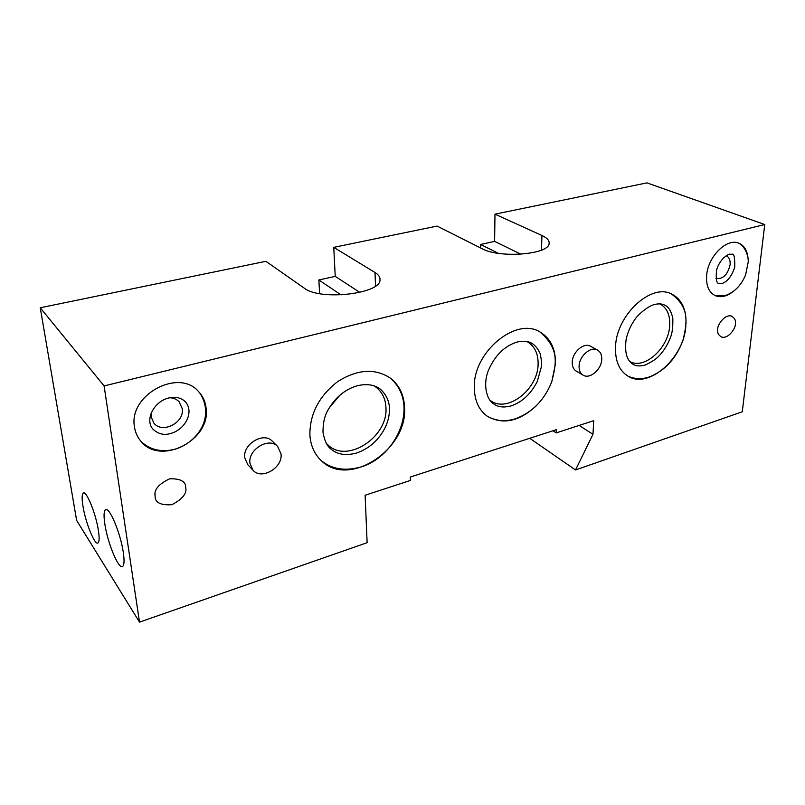 <?xml version="1.0" encoding="UTF-8"?>
<svg xmlns="http://www.w3.org/2000/svg" width="805" height="805" viewBox="0 0 805 805"><rect width="100%" height="100%" fill="white"/><g stroke="black" fill="none" stroke-linecap="round" stroke-linejoin="round"><path stroke-width="1.21" d="M249.922 463.167C247.93 449.391 269.071 436.803 277.655 446.443L281.046 453.99C282.857 467.816 261.534 480.333 252.991 470.221L249.922 463.167M277.655 446.443L272.281 441.17C263.718 431.561 242.728 443.998 244.73 457.693L247.799 464.706L252.991 470.221M579.087 366.084C579.218 355.981 590.94 345.888 597.562 350.095C600.51 351.876 601.909 354.975 601.748 359.402C601.506 369.535 589.753 379.537 583.122 375.15C580.325 373.379 578.976 370.36 579.087 366.084M597.562 350.095L590.608 346.281C583.987 342.075 572.335 352.077 572.234 362.129C572.134 366.386 573.482 369.394 576.279 371.155L583.122 375.15M185.693 487.377C185.824 481.46 180.521 478.583 169.785 478.764C158.967 483.835 154.047 489.47 155.033 495.669L155.113 496.474C155.174 502.682 160.789 505.419 171.948 504.695C182.514 499.07 187.102 493.344 185.714 487.538L185.693 487.377M717.728 329.235C717.024 332.546 718.362 335.182 721.723 337.124C728.797 339.026 735.961 327.524 735.347 324.002C736.102 320.652 734.744 317.985 731.292 316.003C724.188 314.181 717.084 325.723 717.728 329.235M489.863 400.135L490.617 400.679C507.462 413.357 538.273 389.107 538.112 363.91C538.243 353.787 534.782 346.482 527.718 341.994L526.893 341.541M551.817 381.61L555.44 363.961C555.752 349.229 550.721 338.643 540.356 332.213C516.438 316.325 473.028 351.946 474.306 387.507C474.487 400.467 478.804 410.037 487.246 416.205C502.984 425.1 519.487 421.488 536.764 405.368M151.099 413.448L151.119 416.809L153.866 423.098C162.348 434.187 184.677 422.625 182.242 408.638L179.133 401.806C176.738 399.29 173.628 397.932 169.795 397.74M134.475 426.881C135.22 432.044 137.152 436.582 140.271 440.486C159.601 466.789 211.403 440.174 206.06 407.914C205.325 401.474 202.78 395.98 198.412 391.421C178.599 367.996 128.297 395.034 134.475 426.881M629.701 361.485C644.151 370.048 668.452 348.263 669.659 326.075C670.324 315.258 667.083 307.862 659.939 303.908M686.011 323.882C686.434 309.16 681.634 299.198 671.632 294.006C651.205 282.917 616.459 314.986 615.543 346.522C615 360.942 619.266 370.884 628.333 376.358C648.87 389.147 683.898 358.004 685.85 326.116M82.975 506.224C85.561 522.777 94.899 545.8 98.009 542.942C99.367 541.805 99.488 537.569 98.351 530.243C95.815 513.439 86.266 490.124 83.277 493.073C81.858 494.27 81.758 498.657 82.975 506.224M104.881 524.337C107.649 543.264 118.828 570.051 122.662 566.458C124.252 565.1 124.463 560.441 123.316 552.482C120.619 533.222 109.148 506.063 105.485 509.776C103.815 511.195 103.614 516.045 104.881 524.337M726.221 255.718C729.169 257.157 730.467 260.196 730.105 264.825C727.7 274.716 723.001 279.295 716.017 278.54M732.671 291.943C726.442 296.532 720.636 297.78 715.273 295.666C708.833 292.426 705.965 285.634 706.659 275.29C707.967 256.513 726.855 237.787 738.779 243.201C744.142 245.475 747.211 250.385 747.996 257.932M329.225 407.873L340.032 395.034M326.156 443.122L327.917 444.903C347.126 464.042 388.282 436.944 385.947 407.672C385.565 399.008 382.325 392.226 376.217 387.326L374.154 385.917M309.885 435.223C310.69 445.678 314.443 454.111 321.145 460.52C348.535 488.454 407.592 449.663 404.573 407.743C404.12 395.024 399.35 385.132 390.264 378.058C374.878 368.066 357.37 369.243 337.728 381.58C318.991 396.08 309.714 413.961 309.885 435.223M592.973 434.298L575.535 469.959L742.28 411.768L764.75 224.525L104.107 385.927L139.506 622.124L367.12 542.691L365.128 495.236L410.419 480.454L410.349 477.043L556.336 429.669L556.205 432.909L593.748 420.663L592.973 434.298L579.127 425.432M556.205 432.909L552.975 430.756M319.635 293.654L318.861 279.969L335.232 276.377L333.763 247.346L437.075 226.074L482.155 248.745C499.392 258.455 548.658 254.571 549.101 243.653C549.614 240.655 547.219 237.938 541.936 235.483L494.984 214.16L646.948 182.876L764.75 224.525M139.506 622.124L76.626 520.382L40.25 307.772L265.902 261.313L304.32 288.2C319.988 300.889 380.876 293.885 380 279.858C380.252 277.162 378.592 274.716 375.029 272.513L333.763 247.346M318.861 279.969L341.099 294.922M335.232 276.377L359.845 292.406M104.107 385.927L40.25 307.772M575.535 469.959L529.73 438.302M480.565 247.95L480.595 244.468L494.612 241.389L494.984 214.16M520.986 254.219L494.612 241.389M498.406 253.344L480.595 244.468M541.463 250.124L541.936 235.483M375.492 286.047L375.029 272.513M356.696 452.984C369.284 448.596 378.843 440.013 385.374 427.224C388.523 420.17 389.862 413.347 389.399 406.736C388.674 399.914 385.686 394.088 380.443 389.258C374.617 384.699 366.869 383.532 357.199 385.756C345.043 389.399 335.383 397.358 328.229 409.634C324.697 415.43 322.946 422.947 322.996 432.184C324.395 440.315 326.921 445.829 330.573 448.737C336.913 454.453 345.496 455.902 356.343 453.094M321.054 460.43C331.519 469.204 344.812 471.388 360.942 466.991C397.378 456.153 420.17 403.617 390.163 377.988M511.457 405.79C522.334 401.947 530.928 393.866 537.247 381.54L541.473 366.456C541.846 363.639 541.393 359.322 540.095 353.496C538.143 349.078 535.526 345.758 532.246 343.504C528.332 341.099 523.26 340.616 517.031 342.065C504.282 346.13 494.693 355.699 488.273 370.773C482.899 384.277 486.381 399.833 493.938 404.1C498.255 407.159 503.95 407.763 511.034 405.911M486.975 416.014C495.669 421.075 505.168 421.981 515.492 418.731C532.316 412.442 544.401 400.135 551.737 381.822C556.265 363.83 559.666 348.756 540.044 332.042M722.115 283.511C727.7 281.378 731.906 275.924 734.734 267.129C734.925 257.429 734.039 253.152 732.077 254.279L729.662 254.179C729.099 253.937 727.126 255.105 723.765 257.701C720.002 261.726 717.597 265.942 716.541 270.329C715.736 279.063 716.541 283.461 718.966 283.541L721.612 283.652M715.142 295.606L725.416 295.505C734.522 292.225 741.264 285.322 745.631 274.797L748.227 262.007C748.549 255.92 745.108 246.33 738.648 243.15M170.771 433.452C184.878 429.769 194.589 412.15 185.412 401.846C181.377 397.761 175.802 396.473 168.698 397.982C153.866 401.464 144.538 419.958 152.98 429.216C158.253 434.036 164.099 435.475 170.519 433.523M141.267 441.663C150.253 450.015 161.533 452.531 175.118 449.21C198.02 442.237 215.488 416.276 199.449 392.538M645.177 365.007C652.09 361.878 657.091 358.426 660.191 354.673C664.487 349.793 667.838 344.238 670.243 338.02C672.205 333.622 673.071 327.061 672.809 318.327C671.29 311.183 668.522 306.755 664.517 305.045C661.972 303.726 658.621 303.545 654.465 304.491C647.009 306.504 637.228 315.56 634.873 319.474C630.567 325.683 627.659 332.294 626.149 339.318C624.428 352.328 626.803 360.71 633.283 364.454C636.101 366.144 639.905 366.376 644.704 365.148M627.9 376.116C634.541 379.125 641.575 379.437 649.021 377.042C664.819 370.914 676.15 358.627 683.012 340.213C687.178 322.423 689.684 307.188 671.159 293.805M155.073 493.807L155.033 495.669M106.139 509.585L105.485 509.776"/></g></svg>
